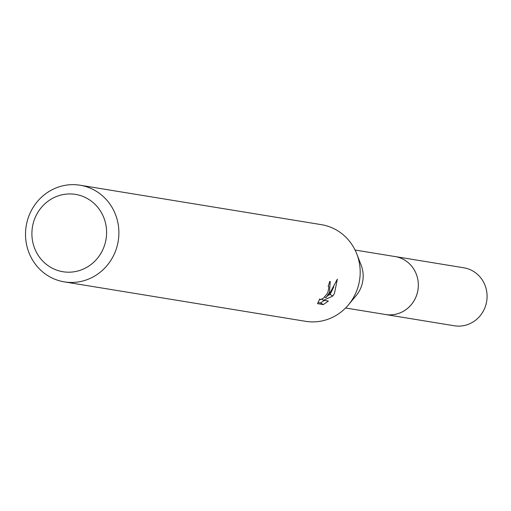<?xml version="1.0" encoding="UTF-8"?>
<svg xmlns="http://www.w3.org/2000/svg" width="511" height="511" viewBox="0 0 511 511"><rect width="100%" height="100%" fill="white"/><g stroke="black" fill="none" stroke-linecap="round" stroke-linejoin="round"><path stroke-width="0.77" d="M80.106 185.225L321.406 224.661A48.967 46.622 99.3 0 1 356.78 253.935L361.124 265.107A29.363 27.958 99.3 0 1 359.508 290.638A29.363 27.958 99.3 0 1 356.135 295.626L348.464 304.831A48.967 46.622 99.3 0 1 305.604 321.317L64.303 281.874A48.967 46.622 99.3 0 1 31.625 210.027A48.967 46.622 99.3 0 1 80.106 185.225A48.967 46.622 99.3 0 1 112.784 257.071A48.967 46.622 99.3 0 1 64.303 281.874M394.141 256.413A29.383 27.977 99.3 0 1 395.067 256.548A29.363 27.958 99.3 0 1 414.657 299.65A29.363 27.958 99.3 0 1 385.588 314.527L345.589 307.986M356.78 253.935A48.967 46.622 99.3 0 1 354.085 296.508A48.967 46.622 99.3 0 1 348.464 304.831M329.461 292.484L325.961 297.721L330.157 292.599L337.349 279.153L334.488 293.308L332.808 296.003L323.616 300.264L328.337 301.036L323.361 304.588L317.529 303.636L319.79 298.922L320.327 299.746L323.399 298.207L327.123 293.716L327.896 292.228L328.905 287.252L328.145 286.307A48.967 46.622 -80.7 0 0 329.799 281.357L330.227 281.51L329.461 292.484M101.715 251.885A39.175 37.297 99.3 0 1 50.781 267.374A39.175 37.297 99.3 0 1 36.786 214.25A39.175 37.297 99.3 0 1 87.72 198.76A39.175 37.297 99.3 0 1 101.715 251.885M324.689 296.98L325.961 297.721M327.883 295.524L330.1 294.432L332.808 296.003M330.093 294.432L333.811 286.888M321.898 299.274L323.616 300.264M317.97 302.525L320.518 302.94L323.361 304.588M320.518 302.94L324.415 300.398M328.356 286.371L328.547 285.234M385.588 314.54A29.383 27.977 99.3 0 0 416.701 295A29.383 27.977 99.3 0 0 404.182 259.818A29.383 27.977 99.3 0 0 395.067 256.548L463.816 267.783A29.383 27.977 99.3 0 1 472.93 271.054A29.383 27.977 99.3 0 1 485.45 306.236A29.383 27.977 99.3 0 1 454.336 325.775L385.588 314.54A29.383 27.977 99.3 0 1 384.668 314.374M320.097 299.67L319.554 299.357M395.06 256.567L355.062 250.026"/></g></svg>
